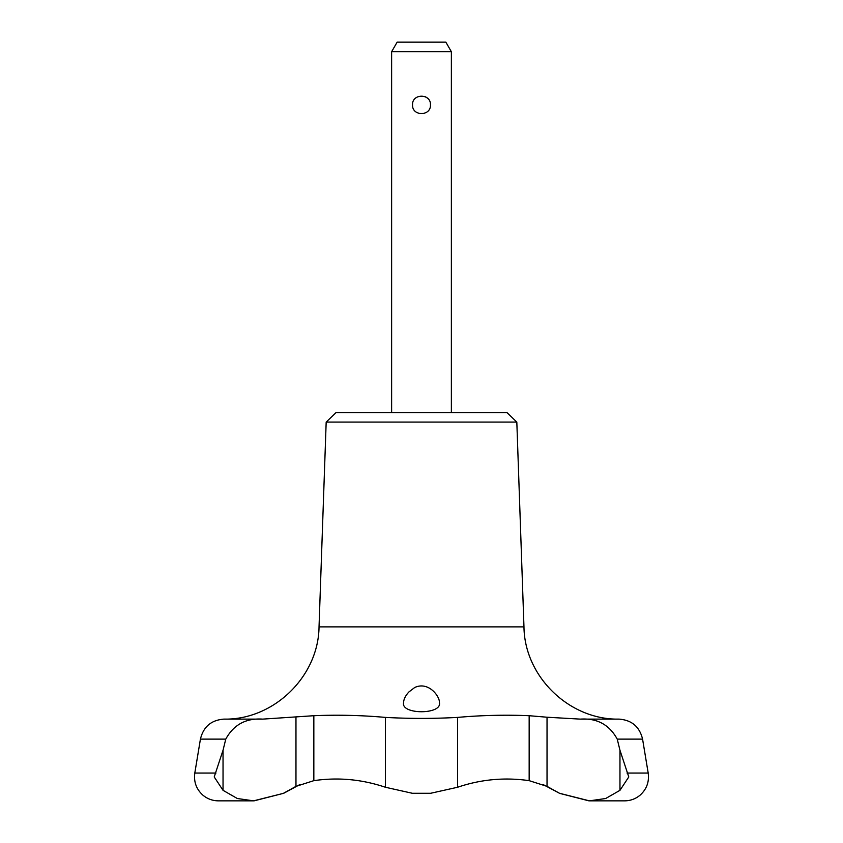 <?xml version="1.0" encoding="UTF-8"?>
<svg xmlns="http://www.w3.org/2000/svg" width="843" height="843" viewBox="0 0 843 843"><rect width="100%" height="100%" fill="white"/><g stroke="black" fill="none" stroke-linecap="round" stroke-linejoin="round"><path stroke-width="1.26" d="M254.059 800.85L283.701 793.284L253.585 800.85L237.315 798.511L223.037 790.323L214.217 776.951L223.037 750.259L225.766 739.121C233.669 724.685 245.977 718.015 262.679 719.121L313.838 715.707L313.838 780.66L295.967 786.371L283.49 793.284M619.963 750.259L619.963 790.323L628.783 776.951L619.963 750.259L617.234 739.121C609.341 724.685 597.044 718.025 580.321 719.121L547.033 717.224L547.033 786.371L559.51 793.284L543.324 784.664M619.963 790.323L605.685 798.511L589.415 800.85L559.51 793.284M326.178 422.09L516.822 422.09L506.928 412.543L336.072 412.543L326.178 422.09L319.033 626.876C318.496 676.602 273.617 720.122 223.901 719.121L262.679 719.121M580.321 719.121L619.099 719.121C569.373 720.122 524.494 676.602 523.967 626.876L319.033 626.876M313.838 715.707C337.727 714.706 361.584 715.275 385.42 717.404C409.519 718.731 433.576 718.731 457.58 717.404C481.416 715.275 505.273 714.706 529.162 715.707L547.033 717.224M414.703 687.509L408.866 691.987C405.441 695.717 403.681 699.3 403.576 702.746C400.91 714.706 442.006 714.748 439.424 702.746C440.004 696.434 428.507 681.028 414.703 687.509M313.838 780.66C338.001 777.109 361.858 779.311 385.42 787.257L412.375 793.284L430.625 793.284L457.58 787.257C480.963 779.332 504.82 777.141 529.162 780.66L547.033 786.371M412.543 104.88C411.974 93.31 431.015 93.32 430.457 104.869C431.015 116.418 411.995 116.45 412.543 104.88M427.833 98.547A8.957 8.957 0 0 0 424.935 96.597M299.676 784.675L283.701 793.284M559.299 793.284L588.941 800.85M451.374 51.708L445.852 42.15L397.148 42.15L391.626 51.708L451.374 51.708L451.374 412.543M391.626 51.708L391.626 412.543M225.766 739.121L200.423 739.121L194.807 773.052L215.966 773.052M223.037 750.259L223.037 790.323M295.967 717.224L295.967 786.371M385.42 717.404L385.42 787.257M457.58 717.404L457.58 787.257M529.162 715.707L529.162 780.66M617.234 739.121L642.577 739.121C639.595 726.761 631.776 720.101 619.099 719.121M627.034 773.052L648.193 773.052C649.363 781.872 646.644 789.269 640.027 795.223C635.548 798.911 630.416 800.787 624.621 800.85L589.415 800.85M194.807 773.052C193.637 781.872 196.356 789.269 202.973 795.223C207.452 798.911 212.584 800.787 218.379 800.85L253.585 800.85M200.423 739.121C203.405 726.761 211.224 720.101 223.901 719.121M642.577 739.121L648.193 773.052M516.822 422.09L523.967 626.876"/></g></svg>
